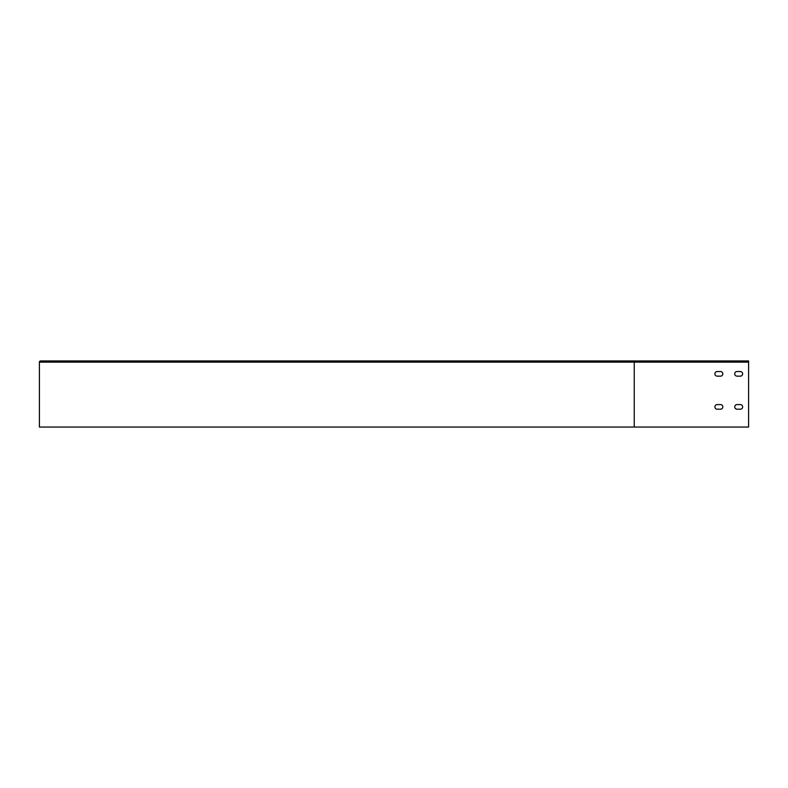 <?xml version="1.0" encoding="UTF-8"?>
<svg xmlns="http://www.w3.org/2000/svg" width="788" height="788" viewBox="0 0 788 788"><rect width="100%" height="100%" fill="white"/><g stroke="black" fill="none" stroke-linecap="round" stroke-linejoin="round"><path stroke-width="1.18" d="M634.251 427.047L39.4 427.047L39.4 362.145A1.192 1.192 0 0 1 40.592 360.953L748.6 360.953L748.6 427.047L634.251 427.047L634.251 360.953M39.4 404.579L39.4 409.199L39.4 404.579M39.4 371.532L39.4 376.152L39.4 371.532M740.336 404.579A2.315 2.315 0 0 1 742.651 406.884A2.315 2.315 0 0 1 740.336 409.199L737.036 409.199A2.315 2.315 0 0 1 734.721 406.884A2.315 2.315 0 0 1 737.036 404.579L740.336 404.579M720.508 404.579A2.315 2.315 0 0 1 722.823 406.884A2.315 2.315 0 0 1 720.508 409.199L717.208 409.199A2.315 2.315 0 0 1 714.893 406.884A2.315 2.315 0 0 1 717.208 404.579L720.508 404.579M740.336 371.532A2.315 2.315 0 0 1 742.651 373.837A2.315 2.315 0 0 1 740.336 376.152L737.036 376.152A2.315 2.315 0 0 1 734.721 373.837A2.315 2.315 0 0 1 737.036 371.532L740.336 371.532M720.508 371.532A2.315 2.315 0 0 1 722.823 373.837A2.315 2.315 0 0 1 720.508 376.152L717.208 376.152A2.315 2.315 0 0 1 714.893 373.837A2.315 2.315 0 0 1 717.208 371.532L720.508 371.532M717.208 409.199A2.315 2.315 0 0 1 714.893 406.884A2.315 2.315 0 0 1 717.208 404.579M717.208 376.152A2.315 2.315 0 0 1 714.893 373.837A2.315 2.315 0 0 1 717.208 371.532M39.4 362.145L748.6 362.145"/></g></svg>
